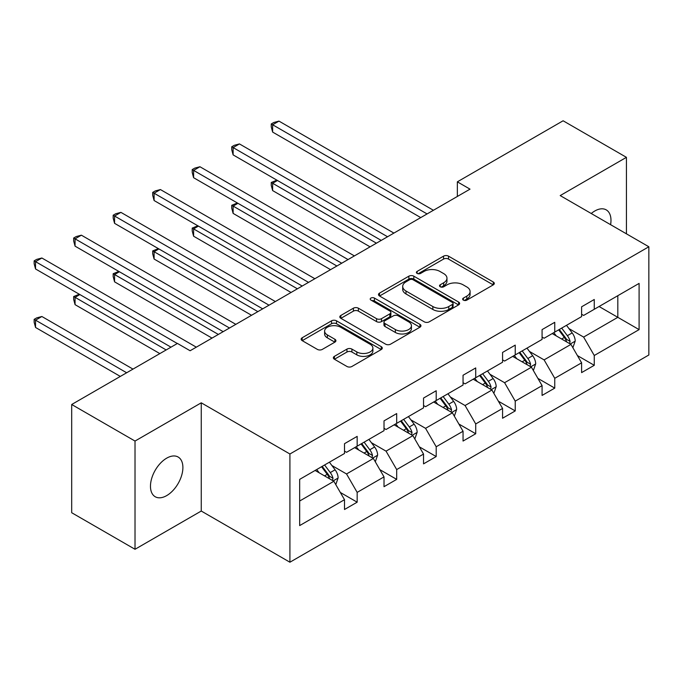 <?xml version="1.0" encoding="UTF-8"?>
<svg xmlns="http://www.w3.org/2000/svg" width="683" height="683" viewBox="0 0 683 683"><rect width="100%" height="100%" fill="white"/><g stroke="black" fill="none" stroke-linecap="round" stroke-linejoin="round"><path stroke-width="1.02" d="M463.373 300.119A2.459 1.417 0 0 0 466.856 300.119L493.271 284.862A3.517 2.032 0 0 0 494.304 283.428A3.517 2.032 0 0 0 493.271 281.994L448.518 256.159A3.517 2.032 0 0 0 443.549 256.159L417.125 271.407A2.459 1.417 0 0 0 416.408 272.415A2.459 1.417 0 0 0 417.125 273.413A2.459 1.417 0 0 0 420.608 273.413L424.023 271.441A11.252 6.497 0 0 1 439.937 271.441L443.668 273.593A11.252 6.497 0 0 1 446.964 278.194A11.252 6.497 0 0 1 443.668 282.788L440.253 284.76A2.459 1.417 0 0 0 439.528 285.759A2.459 1.417 0 0 0 440.253 286.766A2.459 1.417 0 0 0 443.728 286.766L447.152 284.794A11.252 6.497 0 0 1 463.065 284.794L466.796 286.945A11.252 6.497 0 0 1 470.092 291.539A11.252 6.497 0 0 1 466.796 296.132L463.373 298.104A2.459 1.417 0 0 0 462.656 299.111A2.459 1.417 0 0 0 463.373 300.119L463.373 298.104M166.678 495.61A22.923 13.233 120 0 0 181.661 475.402A22.923 13.233 120 0 0 178.143 457.029A22.923 13.233 120 0 0 166.678 458.165A22.923 13.233 120 0 0 151.703 478.373A22.923 13.233 120 0 0 155.22 496.746A22.923 13.233 120 0 0 166.678 495.61M610.593 224.681A22.923 13.233 120 0 0 606.231 209.877A22.923 13.233 120 0 0 594.765 211.013A22.923 13.233 120 0 0 591.23 213.506M334.397 356.355A3.517 2.032 0 0 0 333.364 357.79A3.517 2.032 0 0 0 334.397 359.224L346.947 366.472A3.517 2.032 0 0 0 351.924 366.472L381.259 349.534A3.517 2.032 0 0 0 382.292 348.099A3.517 2.032 0 0 0 381.259 346.665L336.506 320.822A3.517 2.032 0 0 0 331.537 320.822L302.193 337.761A3.517 2.032 0 0 0 301.16 339.195A3.517 2.032 0 0 0 302.193 340.638L317.364 349.389A3.517 2.032 0 0 0 322.333 349.389L334.892 342.14A3.517 2.032 0 0 0 335.916 340.706A3.517 2.032 0 0 0 334.892 339.272L327.37 334.926A9.408 5.43 0 0 1 324.613 331.084A9.408 5.43 0 0 1 330.418 326.073A9.408 5.43 0 0 1 340.672 327.251L370.135 344.258A9.408 5.43 0 0 1 372.892 348.099A9.408 5.43 0 0 1 367.087 353.12A9.408 5.43 0 0 1 356.833 351.941L351.924 349.107A3.517 2.032 0 0 0 346.947 349.107L334.397 356.355L334.397 359.224M201.254 402.816L135.021 441.056L71.689 404.498L71.689 512.72L135.021 549.277L201.254 511.038L289.916 562.22L289.916 453.999L201.254 402.816L201.254 511.038M626.431 233.825L626.431 157.338L560.197 195.586L648.85 246.768L289.916 453.999M626.431 157.338L563.108 120.78L457.354 181.832L457.354 196.456M71.689 404.498L177.443 343.438L190.113 350.746L470.015 189.148L457.354 181.832M424.28 321.83A3.517 2.032 0 0 0 429.248 321.83L458.592 304.891A3.517 2.032 0 0 0 459.616 303.457A3.517 2.032 0 0 0 458.592 302.023L413.83 276.18A3.517 2.032 0 0 0 408.861 276.18L379.517 293.118A3.517 2.032 0 0 0 378.493 294.552A3.517 2.032 0 0 0 379.517 295.987L424.28 321.83M371.928 300.648A2.459 1.417 0 0 1 374.421 300.998L374.421 298.07L419.925 324.34A3.517 2.032 0 0 1 420.959 325.774A3.517 2.032 0 0 1 419.925 327.217L390.582 344.155A3.517 2.032 0 0 1 385.613 344.155L340.86 318.312L340.86 315.444A3.517 2.032 0 0 0 339.827 316.878A3.517 2.032 0 0 0 340.86 318.312M340.86 315.444L353.41 308.195A3.517 2.032 0 0 1 358.387 308.195L376.538 318.671A3.517 2.032 0 0 0 381.507 318.671L389.839 313.864A3.517 2.032 0 0 0 390.872 312.43A3.517 2.032 0 0 0 389.839 310.996L370.946 300.085A2.459 1.417 0 0 1 370.22 299.077A2.459 1.417 0 0 1 371.74 297.762A2.459 1.417 0 0 1 374.421 298.07M135.021 441.056L135.021 549.277M299.666 479.372L344.505 453.486L344.505 443.685L357.166 436.377L357.166 446.178L384.017 430.674L384.017 420.873L396.686 413.565L396.686 423.358L423.537 407.862L423.537 398.061L436.198 390.744L436.198 400.545L463.048 385.041L463.048 375.249L475.718 367.932L475.718 377.733L502.568 362.229L502.568 352.428L515.23 345.12L515.23 354.921L542.08 339.417L542.08 329.616L554.75 322.308L554.75 332.1L581.6 316.605L581.6 306.804L594.261 299.487L594.261 309.288L639.1 283.402L639.1 329.616L594.261 355.501L594.261 365.303L581.6 372.611L581.6 362.818L554.75 378.314L554.75 388.115L542.08 395.431L542.08 385.63L515.23 401.134L515.23 410.927L502.568 418.244L502.568 408.443L475.718 423.947L475.718 433.748L463.048 441.056L463.048 431.255L436.198 446.759L436.198 456.56L423.537 463.868L423.537 454.075L396.686 469.571L396.686 479.372L384.017 486.689L384.017 476.888L357.166 492.392L357.166 502.184L344.505 509.501L344.505 499.7L299.666 525.586L299.666 479.372M289.916 562.22L648.85 354.989L648.85 246.768M354.631 447.638L373.379 458.464L346.529 473.959L331.87 465.499M346.529 473.959L357.166 492.392M373.379 458.464L384.017 476.888M344.505 451.147L346.529 452.317L357.166 446.178M394.151 424.826L412.891 435.643L386.04 451.147L371.381 442.686M386.04 451.147L396.686 469.571M412.891 435.643L423.537 454.075M384.017 428.335L386.04 429.505L396.686 423.358M433.662 402.005L452.411 412.831L425.56 428.335L410.901 419.866M425.56 428.335L436.198 446.759M452.411 412.831L463.048 431.255M423.537 405.523L425.56 406.692L436.198 400.545M473.182 379.193L491.922 390.019L465.072 405.523L450.413 397.054M465.072 405.523L475.718 423.947M491.922 390.019L502.568 408.443M463.048 382.702L465.072 383.872L475.718 377.733M512.694 356.381L531.442 367.206L504.592 382.702L489.933 374.241M504.592 382.702L515.23 401.134M531.442 367.206L542.08 385.63M502.568 359.89L504.592 361.059L515.23 354.921M552.214 333.569L570.954 344.386L544.103 359.89L529.445 351.429M544.103 359.89L554.75 378.314M570.954 344.386L581.6 362.818M542.08 337.078L544.103 338.247L554.75 332.1M599.076 306.513L617.816 317.33L583.624 337.078L568.965 328.608M583.624 337.078L594.261 355.501M639.1 329.616L617.816 317.33L617.816 295.688L639.1 283.402M581.6 314.265L583.624 315.435L594.261 309.288M299.666 501.015L333.859 481.276L315.119 470.45M333.859 481.276L344.505 499.7M577.417 355.578L594.261 365.303M537.905 378.391L554.75 388.115M498.385 401.203L515.23 410.927M458.874 424.023L475.718 433.748M419.353 446.836L436.198 456.56M379.842 469.648L396.686 479.372M340.322 492.46L357.166 502.184M464.355 300.469L466.796 299.06A11.252 6.497 0 0 0 470.092 294.467L470.092 291.539M446.964 278.194L446.964 281.114A11.252 6.497 0 0 1 443.668 285.707L441.235 287.116M493.228 284.896L448.518 259.079A3.517 2.032 0 0 0 443.549 259.079L418.107 273.763M458.541 304.917L413.83 279.108A3.517 2.032 0 0 0 408.861 279.108L379.569 296.021M452.368 304.456A2.459 1.417 0 0 0 453.094 303.457A2.459 1.417 0 0 0 452.368 302.449L413.087 279.765A2.459 1.417 0 0 0 409.604 279.765L406.001 281.848A11.252 6.497 0 0 0 402.705 286.442A11.252 6.497 0 0 0 406.001 291.035L432.851 306.539A11.252 6.497 0 0 0 448.765 306.539L452.368 304.456L452.368 307.384A2.459 1.417 0 0 0 453.094 306.377L453.094 303.457M402.705 286.442L402.705 289.37A11.252 6.497 0 0 0 406.001 293.963L406.001 291.035M452.368 307.384L448.765 309.467A11.252 6.497 0 0 1 432.851 309.467L406.001 293.963M340.902 318.338L353.41 311.115L353.41 308.195M390.872 312.43L390.872 315.35A3.517 2.032 0 0 1 389.839 316.784L381.507 321.599A3.517 2.032 0 0 1 376.538 321.599L358.387 311.115A3.517 2.032 0 0 0 353.41 311.115M374.421 300.998L419.874 327.242M395.372 329.548A9.408 5.43 0 0 0 405.625 330.726A9.408 5.43 0 0 0 411.431 325.706A9.408 5.43 0 0 0 408.673 321.864L398.291 315.87A3.517 2.032 0 0 0 393.323 315.87L384.99 320.677A3.517 2.032 0 0 0 383.957 322.12A3.517 2.032 0 0 0 384.99 323.554L395.372 329.548L395.372 332.467A9.408 5.43 0 0 0 405.625 333.646A9.408 5.43 0 0 0 411.431 328.634L411.431 325.706M383.957 322.12L383.957 325.04A3.517 2.032 0 0 0 384.99 326.474L384.99 323.554M395.372 332.467L384.99 326.474M372.892 348.099L372.892 351.028A9.408 5.43 0 0 1 367.087 356.039A9.408 5.43 0 0 1 356.833 354.861L351.924 352.027A3.517 2.032 0 0 0 346.947 352.027L334.439 359.249M324.613 331.084L324.613 334.013A9.408 5.43 0 0 0 327.37 337.854L327.37 334.926M334.841 342.166L327.37 337.854M381.216 349.559L336.506 323.751A3.517 2.032 0 0 0 331.537 323.751L302.245 340.663M572.883 347.724L575.214 340.996A9.494 5.481 -120 0 0 572.183 332.911L566.497 325.321M556.295 335.925L553.828 332.63M277.452 180.491L272.637 183.266L272.637 190.583L370.084 246.845M569.554 343.583L570.092 341.398A9.494 5.481 -120 0 0 567.368 335.686L561.682 328.096M559.309 329.471L565.567 337.829A4.832 2.792 60 0 1 566.446 339.297L570.092 341.398M558.643 329.855L564.329 337.445A9.494 5.481 60 0 1 566.694 341.927M272.637 190.583L271.245 185.392L271.245 182.463L376.418 243.182M271.245 182.463L276.897 180.167M427.08 213.933L272.637 124.767L278.971 121.113L433.415 210.279M420.745 217.595L272.637 132.084L272.637 124.767L271.245 123.964L273.781 122.505L278.971 121.113M272.637 132.084L271.245 126.893L271.245 123.964M533.363 370.536L535.694 363.808A9.494 5.481 -120 0 0 532.663 355.723L526.977 348.134M516.783 358.737L514.316 355.45M237.94 203.303L233.125 206.087L233.125 213.395L330.572 269.657M530.042 366.395L530.571 364.218A9.494 5.481 -120 0 0 527.857 358.507L522.171 350.917M519.789 352.283L526.047 360.641A4.832 2.792 60 0 1 526.926 362.11L530.571 364.218M519.131 352.667L524.817 360.257A9.494 5.481 60 0 1 527.182 364.739M233.125 213.395L231.733 208.204L231.733 205.284L336.898 266.003M231.733 205.284L237.377 202.988M493.852 393.348L496.182 386.621A9.494 5.481 -120 0 0 493.152 378.544L487.466 370.946M477.263 381.549L474.796 378.262M198.42 226.116L193.605 228.899L193.605 236.207L291.052 292.469M490.522 389.208L491.06 387.03A9.494 5.481 -120 0 0 488.336 381.319L482.65 373.729M480.277 375.104L486.535 383.453A4.832 2.792 60 0 1 487.414 384.922L491.06 387.03M479.611 375.479L485.297 383.078A9.494 5.481 60 0 1 487.662 387.56M193.605 236.207L192.213 231.016L192.213 228.096L297.387 288.815M192.213 228.096L197.865 225.8M387.56 236.753L233.125 147.588L239.451 143.925L393.895 233.091M381.234 240.407L233.125 154.896L233.125 147.588L231.733 146.785L234.26 145.317L239.451 143.925M233.125 154.896L231.733 149.705L231.733 146.785M348.048 259.566L193.605 170.4L199.94 166.746L354.383 255.912M341.713 263.22L193.605 177.708L193.605 170.4L192.213 169.597L194.749 168.129L199.94 166.746M193.605 177.708L192.213 172.517L192.213 169.597M454.332 416.169L456.662 409.441A9.494 5.481 -120 0 0 453.632 401.356L447.946 393.767M437.752 404.37L435.284 401.075M158.908 248.936L154.093 251.711L154.093 259.028L251.54 315.281M451.011 412.02L451.54 409.843A9.494 5.481 -120 0 0 448.825 404.131L443.139 396.541M440.757 397.916L447.015 406.265A4.832 2.792 60 0 1 447.894 407.742L451.54 409.843M440.1 398.3L445.786 405.89A9.494 5.481 60 0 1 448.15 410.372M154.093 259.028L152.702 253.837L152.702 250.909L257.867 311.627M152.702 250.909L158.345 248.612M308.528 282.378L154.093 193.212L160.42 189.558L314.863 278.724M302.202 286.032L154.093 200.529L154.093 193.212L152.702 192.41L155.229 190.95L160.42 189.558M154.093 200.529L152.702 195.338L152.702 192.41M414.82 438.981L417.151 432.254A9.494 5.481 -120 0 0 414.12 424.169L408.434 416.579M398.232 427.182L395.764 423.887M119.388 271.749L114.573 274.523L114.573 281.84L212.02 338.102M411.49 434.84L412.028 432.655A9.494 5.481 -120 0 0 409.305 426.943L403.619 419.353M401.245 420.728L407.503 429.086A4.832 2.792 60 0 1 408.383 430.555L412.028 432.655M400.579 421.112L406.265 428.702A9.494 5.481 60 0 1 408.63 433.184M114.573 281.84L113.182 276.649L113.182 273.721L218.355 334.439M113.182 273.721L118.833 271.424M269.017 305.19L114.573 216.024L120.908 212.37L275.351 301.536M262.682 308.853L114.573 223.341L114.573 216.024L113.182 215.222L115.717 213.762L120.908 212.37M114.573 223.341L113.182 218.15L113.182 215.222M375.3 461.793L377.631 455.066A9.494 5.481 -120 0 0 374.6 446.981L368.914 439.391M358.72 449.995L356.253 446.708M79.868 294.561L75.062 297.344L75.062 304.652L159.839 353.598M371.979 457.653L372.508 455.467A9.494 5.481 -120 0 0 369.793 449.764L364.107 442.166M361.725 443.54L367.983 451.898A4.832 2.792 60 0 1 368.863 453.367L372.508 455.467M361.068 443.924L366.754 451.514A9.494 5.481 60 0 1 369.119 455.996M75.062 304.652L73.67 299.461L73.67 296.533L166.174 349.944M73.67 296.533L79.313 294.245M229.497 328.011L75.062 238.845L81.388 235.183L235.831 324.348M223.17 331.665L75.062 246.153L75.062 238.845L73.67 238.034L76.197 236.574L81.388 235.183M75.062 246.153L73.67 240.962L73.67 238.034M335.788 484.606L338.119 477.878A9.494 5.481 -120 0 0 335.088 469.793L329.402 462.203M319.2 472.807L316.733 469.52M132.989 369.102L41.876 316.502L35.542 320.156L35.542 327.464L120.328 376.418M332.459 480.465L332.988 478.288A9.494 5.481 -120 0 0 330.273 472.576L324.587 464.986M322.214 466.361L328.472 474.711A4.832 2.792 60 0 1 329.351 476.179L332.988 478.288M321.548 466.737L327.234 474.335A9.494 5.481 60 0 1 329.599 478.817M35.542 327.464L34.15 322.274L34.15 319.354L126.654 372.756M34.15 319.354L36.686 317.885L41.876 316.502M177.315 343.506L35.542 261.657L41.876 258.003L196.32 347.169M170.989 347.169L35.542 268.965L35.542 261.657L34.15 260.855L36.686 259.386L41.876 258.003M35.542 268.965L34.15 263.775L34.15 260.855M466.796 299.06L466.796 296.132M440.253 286.766L440.253 284.76M443.668 285.707L443.668 282.788M417.125 273.413L417.125 271.407M443.549 259.079L443.549 256.159M448.518 259.079L448.518 256.159M493.271 284.862L493.271 281.994M379.517 295.987L379.517 293.118M408.861 279.108L408.861 276.18M413.83 279.108L413.83 276.18M458.592 304.891L458.592 302.023M432.851 309.467L432.851 306.539M448.765 309.467L448.765 306.539M358.387 311.115L358.387 308.195M376.538 321.599L376.538 318.671M381.507 321.599L381.507 318.671M389.839 316.784L389.839 313.864M419.925 327.217L419.925 324.34M346.947 352.027L346.947 349.107M351.924 352.027L351.924 349.107M356.833 354.861L356.833 351.941M334.892 342.14L334.892 339.272M302.193 340.638L302.193 337.761M331.537 323.751L331.537 320.822M336.506 323.751L336.506 320.822M381.259 349.534L381.259 346.665M570.271 343.993L575.154 341.176M567.368 335.686L572.183 332.911M561.631 339.007L564.329 337.445M530.759 366.805L535.634 363.996M527.857 358.507L532.663 355.723M522.119 361.819L524.817 360.257M491.239 389.626L496.123 386.809M488.336 381.319L493.152 378.544M482.599 384.631L485.297 383.078M451.728 412.438L456.603 409.621M448.825 404.131L453.632 401.356M443.088 407.444L445.786 405.89M412.208 435.25L417.091 432.433M409.305 426.943L414.12 424.169M403.568 430.264L406.265 428.702M372.696 458.062L377.571 455.254M369.793 449.764L374.6 446.981M364.048 453.077L366.754 451.514M333.176 480.883L338.051 478.066M330.273 472.576L335.088 469.793M324.536 475.889L327.234 474.335"/></g></svg>
